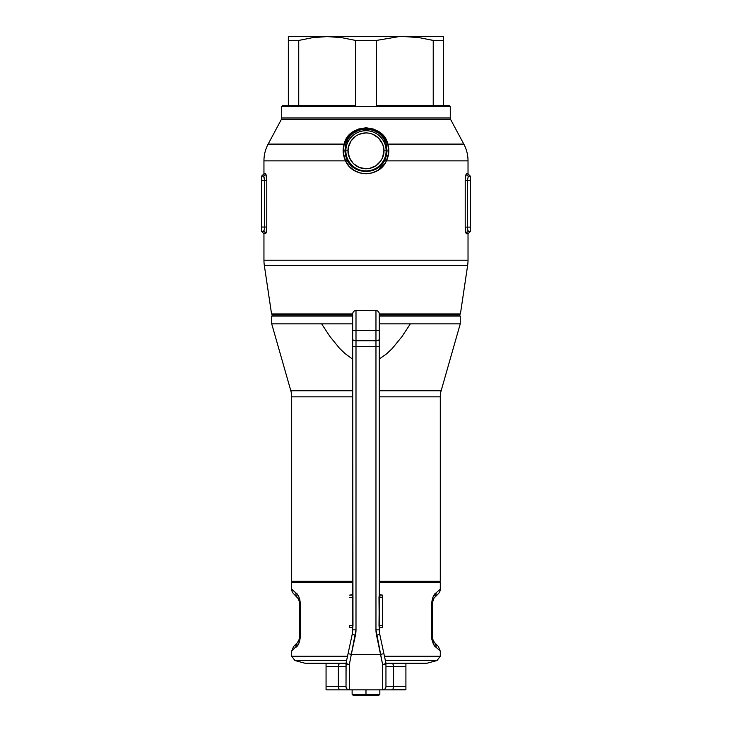 <?xml version="1.0" encoding="UTF-8"?>
<svg xmlns="http://www.w3.org/2000/svg" width="732" height="732" viewBox="0 0 732 732"><rect width="100%" height="100%" fill="white"/><g stroke="black" fill="none" stroke-linecap="round" stroke-linejoin="round"><path stroke-width="1.1" d="M345.843 150.838C345.037 156.73 351.076 170.702 365.982 170.977C380.887 170.702 386.935 156.73 386.121 150.838L383.916 150.838C384.639 156.081 379.258 168.525 365.982 168.772C352.714 168.525 347.334 156.081 348.048 150.838L345.843 150.838A20.139 20.139 0 0 1 365.982 130.699A20.139 20.139 0 0 1 386.121 150.838L387.091 150.838L386.148 143.774L383.422 138.064L381.345 135.493L378.856 133.261L372.826 130.049L366.009 128.924L359.183 130.04L353.153 133.233L350.637 135.484L348.569 138.037L345.815 143.774L344.873 150.838L345.843 150.838L344.873 150.838L345.486 155.422L347.105 159.896L351.387 165.752L357.426 169.787L365.973 171.59L374.519 169.797L381.573 164.727L384.867 159.896L386.478 155.449L387.091 150.838L386.121 150.838A20.139 20.139 0 0 1 365.982 170.977A20.139 20.139 0 0 1 345.843 150.838L348.048 150.838L349.42 157.7L353.3 163.52L359.119 167.399L365.982 168.772L369.477 168.424L375.946 165.743L380.896 160.802L382.552 157.7L383.916 150.838L383.568 147.342L382.552 143.975L378.664 138.156L372.844 134.267L369.477 133.251L365.982 132.904L359.119 134.267L356.017 135.923L351.076 140.873L348.395 147.342L348.048 150.838C347.334 145.595 352.714 133.151 365.982 132.904C379.258 133.151 384.639 145.595 383.916 150.838L386.121 150.838C386.935 144.945 380.887 130.973 365.982 130.699C351.076 130.973 345.037 144.945 345.843 150.838M288.344 105.362L298.738 105.362L288.344 105.362L288.344 40.443L288.344 105.362L282.799 105.362L281.692 106.469L450.272 106.469L449.164 105.362L443.619 105.362L443.619 40.443L443.619 105.362L376.376 105.362L433.234 105.362L433.234 40.443L419.07 37.597L404.805 36.6L288.344 36.6L327.167 36.6L312.884 37.597L298.738 40.443L298.738 105.362L355.596 105.362L298.738 105.362L298.738 40.443L288.344 40.443L288.344 36.847M289.131 105.362L282.799 105.362L281.692 106.469L281.692 117.989L450.272 117.989L450.272 106.469L281.692 106.469L281.692 117.989A3.331 3.331 0 0 1 281.298 119.554A3.331 3.331 0 0 0 281.692 117.989L450.272 117.989A3.331 3.331 0 0 0 450.665 119.554L281.298 119.554L268.15 144.094L344.168 144.094L347.169 137.79L352.119 132.51L358.634 128.997L366.009 127.761L373.384 129.015L379.89 132.547L384.812 137.817L387.804 144.094L463.813 144.094L450.665 119.554L281.298 119.554L268.15 144.094A35.493 35.493 0 0 0 263.95 160.857A35.493 35.493 0 0 1 268.15 144.094L344.168 144.094A2.214 0.924 -163 0 0 345.815 143.774L344.873 150.838L347.105 159.896C353.702 175.232 378.224 175.277 384.867 159.896L386.414 160.857L384.831 163.639L378.069 170.281L372.286 172.898L365.973 173.804L359.659 172.898L353.876 170.263L349.054 166.137L345.559 160.857L263.95 160.857L263.95 173.813L265.908 174.326L266.787 180.465L266.759 228.347L265.908 233.188L263.95 233.7L263.95 260.226A35.493 35.493 0 0 0 264.334 265.451L467.629 265.451A35.493 35.493 0 0 0 468.023 260.226L263.95 260.226L468.023 260.226L468.023 233.773L466.083 233.261L465.204 227.121L465.241 179.239L466.083 174.399L468.023 173.887L468.023 160.857L386.414 160.857L468.023 160.857L468.023 173.887L470.237 176.101M466.513 233.773L468.023 233.773L468.023 260.226A35.493 35.493 0 0 1 467.629 265.451L460.41 313.937L379.295 313.937L460.41 313.937L459.367 314.98L379.295 314.98L459.367 314.98L460.41 313.937L467.629 265.451L264.334 265.451L271.554 313.937L272.597 314.98L352.678 314.98L272.597 314.98L271.554 313.937L352.678 313.937L271.554 313.937L264.334 265.451A35.493 35.493 0 0 1 263.95 260.226L263.95 233.7L265.432 233.7A2.214 2.187 90 0 0 263.255 231.486L264.17 230.214L264.627 227.048L264.627 180.465L261.69 180.465L261.69 227.048L264.627 227.048L261.69 227.048L261.69 231.486L263.255 231.486L261.69 231.486L261.69 180.465L264.627 180.465L263.721 176.357L261.69 176.028L261.69 180.465L261.69 176.028L263.255 176.028A2.214 2.187 90 0 0 265.442 173.813L263.95 173.813L263.95 160.857L345.559 160.857L343.198 152.412L344.168 144.094C348.331 122.949 383.705 123.068 387.804 144.094L388.765 152.421L386.414 160.857C379.423 177.849 352.513 177.785 345.559 160.857L347.105 159.896L345.559 160.857C342.878 155.184 342.42 149.602 344.168 144.094A2.214 0.924 17 0 0 345.815 143.774C349.603 124.541 382.433 124.641 386.148 143.774A2.214 0.924 163 0 0 387.804 144.094C389.543 149.612 389.085 155.193 386.414 160.857L384.867 159.896L387.091 150.838L386.148 143.774A2.214 0.924 -17 0 0 387.804 144.094L463.813 144.094C466.595 149.337 467.995 154.919 468.023 160.857M442.833 105.362L449.164 105.362L450.272 106.469L450.272 117.989A3.331 3.331 0 0 0 450.665 119.554L463.813 144.094M468.736 176.101A2.214 2.187 90 0 1 466.549 173.887A2.214 2.187 -90 0 0 468.736 176.101L470.31 176.101L470.31 180.539L470.31 176.101L468.27 176.43L467.364 180.539L470.31 180.539L470.31 231.559L468.736 231.559L470.31 231.559L470.31 227.121L467.364 227.121L470.31 227.121L470.31 180.539L467.364 180.539L467.364 227.121L467.821 230.287L468.736 231.559A2.214 2.187 -90 0 0 466.549 233.773C465.79 233.371 465.351 231.156 465.204 227.121L465.204 180.539C465.351 176.504 465.79 174.289 466.549 173.887L466.513 173.887M265.661 173.941L265.432 173.813C266.201 174.207 266.649 176.43 266.787 180.465L264.627 180.465L266.787 180.465L266.787 227.048L264.627 227.048L264.627 180.465M264.17 177.309L263.831 176.522M261.727 176.028L263.95 173.813L265.442 173.813A2.214 2.187 -90 0 1 263.255 176.028M264.627 227.048L266.787 227.048C266.649 231.083 266.201 233.298 265.442 233.7L263.95 233.7L261.727 231.486M263.255 231.486A2.214 2.187 -90 0 1 265.442 233.7M467.364 180.539L465.204 180.539L467.364 180.539L467.364 227.121L465.204 227.121L467.364 227.121C467.519 229.848 467.977 231.33 468.736 231.559A2.214 2.187 90 0 0 466.549 233.773M466.549 173.887L468.023 173.887M430.288 105.362L382.214 105.362M298.738 105.362L355.596 105.362L355.596 40.443L355.596 105.362L301.685 105.362M290.824 390.742A22.18 22.18 0 0 1 291.675 396.836L291.675 581.162L292.782 582.269L291.675 581.162L352.678 581.162L291.675 581.162L291.675 396.836A22.18 22.18 0 0 0 290.824 390.742L352.678 390.742L290.824 390.742L271.709 323.855L290.824 390.742M440.289 396.836A22.18 22.18 0 0 1 441.149 390.742L460.254 323.855L410.35 323.855L401.923 336.656L392.251 348.496L386.697 353.776L379.295 358.973L386.697 353.776L392.251 348.496L401.923 336.656L410.35 323.855L460.254 323.855L460.254 316.087L459.147 314.98L460.254 316.087L379.295 316.087L460.254 316.087L460.254 323.855L441.149 390.742A22.18 22.18 0 0 0 440.289 396.836L379.295 396.836L440.289 396.836L440.289 581.162L379.295 581.162L440.289 581.162L440.289 396.836M271.709 316.087L352.678 316.087L271.709 316.087L271.709 323.855L321.623 323.855L271.709 323.855L271.709 316.087L272.816 314.98L271.709 316.087M439.182 582.269L440.289 581.162L439.182 582.269M329.986 336.583L321.623 323.855L352.678 323.855L321.623 323.855L329.986 336.583L339.538 348.313L329.986 336.583M345.01 353.565L339.538 348.313L345.01 353.565L351.232 358.131L345.01 353.565M352.678 358.973L351.232 358.131L352.678 358.973M379.295 390.742L441.149 390.742L379.295 390.742M379.295 323.855L410.35 323.855L379.295 323.855M352.678 396.836L291.675 396.836L352.678 396.836M434.479 597.623L438.34 593.762A6.652 6.652 0 0 0 440.289 589.059L436.043 592.92A6.652 5.957 45 0 1 434.479 597.623L438.34 593.762A6.652 6.652 0 0 0 440.289 589.059L436.043 592.92C433.994 594.036 432.575 597.175 431.761 602.335L432.85 597.303L436.043 592.92A6.652 5.957 -135 0 1 434.479 597.623L433.985 598.172L434.479 597.623C433.728 597.779 433.079 599.352 432.53 602.335L433.985 598.172L432.53 602.335L431.761 602.335L431.761 637.856L431.761 602.335L432.53 602.335L432.649 639.109L432.53 637.856L431.761 637.856C432.575 643.016 434.003 646.155 436.043 647.262L433.472 644.096L431.907 639.731L431.761 637.856L432.53 637.856L432.53 602.335M299.663 598.758L300.202 602.335C299.388 597.166 297.961 594.027 295.92 592.92A6.652 5.957 135 0 0 297.485 597.623L299.077 600.158L299.434 602.335L298.519 598.95L293.623 593.762L297.485 597.623A6.652 5.957 -45 0 1 295.92 592.92L291.675 589.059A6.652 6.652 0 0 0 293.623 593.762A6.652 6.652 0 0 1 291.675 589.059L297.183 594.228L299.123 597.303M347.517 656.265L291.675 656.265L347.517 656.265M298.491 644.096L291.675 651.132L291.675 656.265L294.959 660.548L346.593 660.548L294.959 660.548L304.988 663.238L346.035 663.238L304.988 663.238M352.678 582.269L291.675 582.269L352.678 582.269M297.485 597.623C298.235 597.779 298.885 599.352 299.434 602.335L300.202 602.335L300.202 637.856L299.123 642.879M440.289 582.269L379.295 582.269L440.289 582.269L440.289 589.059M384.456 656.265L440.289 656.265L384.456 656.265M426.985 663.238L385.929 663.238L426.985 663.238L437.004 660.548L385.371 660.548L437.004 660.548L440.289 656.265L440.289 651.132L436.043 647.262C441.68 652.395 441.68 652.395 436.043 647.262A6.652 5.957 -45 0 0 434.479 642.559L432.649 639.109L434.479 642.559A6.652 5.957 135 0 1 436.043 647.262M440.289 651.132L438.34 646.429L434.479 642.559C439.612 647.692 439.612 647.692 434.479 642.559C433.728 642.403 433.079 640.839 432.53 637.856M295.92 647.262A6.652 5.957 -135 0 1 297.485 642.559A6.652 5.957 45 0 0 295.92 647.262C290.284 652.395 290.284 652.395 295.92 647.262C297.97 646.146 299.397 643.016 300.202 637.856L300.202 602.335L299.434 602.335L299.434 637.856C298.885 640.839 298.235 642.403 297.485 642.559L293.623 646.429L291.675 651.132M297.485 642.559C292.361 647.692 292.361 647.692 297.485 642.559L299.315 639.109L297.485 642.559M300.202 637.856L299.434 637.856L300.202 637.856M299.434 602.335L299.434 637.856M355.999 330.507L352.678 330.507L352.678 346.501L355.999 346.501L355.999 330.507L375.964 330.507L355.999 330.507L355.999 310.542C353.986 310.743 352.87 311.85 352.678 313.872L352.678 330.507L352.678 313.872L352.678 330.507L355.999 330.507L355.999 340.792L375.964 340.792L375.964 629.831L379.295 629.831L379.295 627.937L379.295 629.831A22.18 22.18 0 0 0 379.789 634.479L376.532 635.175L379.789 634.479L383.897 653.667L380.64 654.362L383.897 653.667L385.874 662.89A3.331 3.331 0 0 1 385.947 663.585L382.616 664.546L385.947 663.585L385.874 662.89L385.325 663.585L385.947 663.585L385.947 686.524A3.331 3.331 0 0 1 382.616 689.855L382.616 664.546L380.64 654.362L351.323 654.362L355.999 629.831L355.999 346.501L375.964 346.501L375.964 629.831L380.64 654.362L351.323 654.362L349.347 664.546L349.347 689.855L404.723 689.855A3.331 3.321 -90 0 0 405.912 689.636L405.912 666.559L393.596 666.559L393.596 686.524L405.912 686.524L385.947 686.524L385.947 663.585A3.331 0.952 180 0 1 382.616 664.546A3.331 0.933 -12.1 0 0 385.325 663.585A3.331 0.933 -12.1 0 0 385.874 662.89L379.789 634.479A22.18 22.18 0 0 1 379.295 629.831L375.964 629.831A25.51 25.51 0 0 0 376.532 635.175L382.616 664.546L382.616 689.855L391.419 689.855A3.331 2.178 -90 0 0 393.596 686.524L385.947 686.524A3.331 3.331 0 0 1 382.616 689.855L349.347 689.855A3.331 3.331 0 0 1 346.016 686.524L346.016 663.585L346.639 663.585L346.09 662.89L346.016 686.524L338.367 686.524L338.367 666.559L326.06 666.559L326.06 686.524L338.367 686.524L338.367 666.559L346.016 666.559L338.367 666.559A3.331 2.178 -90 0 1 340.554 663.238A3.331 2.178 90 0 0 338.367 666.559L326.06 666.559L326.06 665.717L326.06 689.636A3.331 3.321 90 0 0 327.241 689.855L349.347 689.855L349.347 664.546L351.323 654.362L348.066 653.667L352.183 634.479L346.09 662.89L348.066 653.667L351.323 654.362L355.432 635.175L352.183 634.479L355.432 635.175A25.51 25.51 0 0 0 355.999 629.831L352.678 629.831A22.18 22.18 0 0 1 352.183 634.479A22.18 22.18 0 0 0 352.678 629.831L355.999 629.831L355.999 340.792L375.964 340.792L375.964 310.542L375.964 330.507L379.295 330.507L379.295 313.872L379.295 594.933L379.295 346.501L352.678 346.501L352.687 627.745M375.964 330.507L375.964 310.542C377.987 310.743 379.094 311.85 379.295 313.872L379.295 330.507L375.964 330.507L375.964 346.501L379.295 346.501L379.295 339.081A3.331 1.711 180 0 1 375.964 340.792A3.331 1.711 0 0 0 379.295 339.081L379.295 330.507M379.295 339.136L379.295 337.287M352.678 339.136L352.97 625.531L352.678 629.831L352.568 625.531L349.448 625.531L349.448 627.745L352.229 627.745L349.448 627.745L349.448 625.531L352.568 625.531L352.513 596.726L352.229 595.143L349.448 595.143L352.678 594.695L352.568 597.358L349.448 597.358L352.97 597.358L352.678 627.946M376.175 689.855L377.968 689.855M353.995 689.855L355.789 689.855M405.912 687.76L405.912 665.717L405.912 666.559L393.596 666.559A3.331 2.178 -90 0 0 391.419 663.238A3.331 2.178 90 0 1 393.596 666.559L385.947 666.559L393.596 666.559L393.596 686.524A3.331 2.178 90 0 1 391.419 689.855L405.912 689.636A3.331 3.321 90 0 1 404.723 689.855M379.011 596.928L382.616 597.349L382.616 627.736L379.734 627.736L382.616 627.736L382.616 625.521L379.405 625.521L382.616 625.521L382.616 597.349L379.405 597.349L379.734 627.534L379.295 627.937L379.011 625.942L379.277 595.134M405.912 666.559L405.912 663.997M326.06 663.494L326.06 666.559M346.09 662.89A3.331 0.933 12.1 0 0 346.639 663.585A3.331 0.933 12.1 0 0 349.347 664.546A3.331 0.952 180 0 1 346.016 663.585A3.331 0.952 0 0 0 349.347 664.546L346.016 663.585A3.331 3.331 0 0 1 346.09 662.89M355.999 340.792A3.331 1.711 180 0 1 352.678 339.081A3.331 1.711 0 0 0 355.999 340.792M352.678 330.507L352.678 339.081M327.241 689.855L326.06 689.617A3.331 3.321 -90 0 0 327.241 689.855L340.554 689.855A3.331 2.178 -90 0 1 338.367 686.524L326.06 686.524L326.06 689.636L326.06 687.769M338.367 686.524A3.331 2.178 90 0 0 340.554 689.855L349.347 689.855A3.331 3.331 0 0 1 346.016 686.524L338.367 686.524M326.06 685.408L326.06 684.438M405.912 684.438L405.912 685.408M405.912 688.272L405.912 689.617M379.249 627.534L378.993 597.349L379.295 594.933L379.734 595.336L379.295 594.686L382.616 595.134L379.734 595.134L379.56 596.15M382.616 597.349L382.616 595.134L382.616 597.349M379.45 626.144L379.295 627.937M379.405 597.349L379.405 625.521M405.912 665.717L405.912 664.409M326.06 663.723L326.06 664.391M326.06 665.114L326.06 665.708M365.982 694.293L365.982 695.4L378.737 695.4L365.982 695.4L365.982 694.293L379.844 694.293L365.982 694.293L365.982 689.855L365.982 694.293L352.119 694.293L365.982 694.293M353.227 695.4L365.982 695.4L353.227 695.4L352.119 694.293L352.119 689.855M288.344 38.805L288.344 40.443L298.738 40.443L312.884 37.597L327.167 36.6L341.432 37.597L355.596 40.443L376.376 40.443L376.376 105.362L376.376 40.443L397.668 36.847L376.376 40.443L355.596 40.443L341.432 37.597L327.167 36.6L443.619 36.6L404.805 36.6L419.07 37.597L433.234 40.443L443.619 40.443L443.619 36.6L443.619 40.443L433.234 40.443L430.855 39.848M376.376 105.362L443.619 105.362M433.234 40.443L433.234 105.362M443.619 38.805L443.619 36.847M468.023 233.773L470.237 231.559M291.675 582.269L291.675 589.059M355.999 310.542L375.964 310.542M405.912 663.43L404.805 663.238M326.06 663.43L327.167 663.238M379.844 689.855L379.844 694.293L378.737 695.4"/></g></svg>
